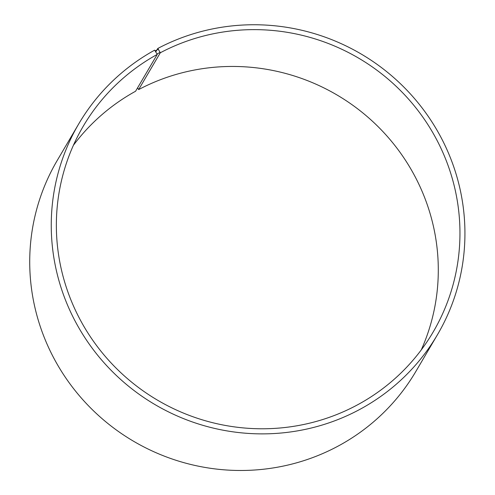 <?xml version="1.0" encoding="UTF-8"?>
<svg xmlns="http://www.w3.org/2000/svg" width="495" height="495" viewBox="0 0 495 495"><rect width="100%" height="100%" fill="white"/><g stroke="black" fill="none" stroke-linecap="round" stroke-linejoin="round"><path stroke-width="0.74" d="M155.826 51.814L157.8 48.46L160.312 52.761L138.65 89.583A202.969 198.384 -149.5 0 1 372.457 121.256A202.969 198.384 -149.5 0 1 421.257 349.922M160.312 52.761A202.969 198.384 -149.5 0 1 401.959 92.051A202.969 198.384 -149.5 0 1 433.106 332.108A202.969 198.384 -149.5 0 1 157.577 400.201A202.969 198.384 -149.5 0 1 83.209 126.293A202.969 198.384 -149.5 0 1 157.243 54.413L135.587 91.241A202.969 198.384 -149.5 0 0 73.396 145.307M138.65 89.583L137.591 87.825M157.8 48.46A208.042 203.346 -149.5 0 1 405.492 88.735A208.042 203.346 -149.5 0 1 437.413 334.793L415.887 371.392A208.042 203.346 -149.5 0 1 133.464 441.187A208.042 203.346 -149.5 0 1 57.241 160.436L78.773 123.837A208.042 203.346 -149.5 0 1 154.657 50.156L157.243 54.413M437.413 334.793A208.042 203.346 -149.5 0 1 154.997 404.588A208.042 203.346 -149.5 0 1 78.773 123.837M158.394 49.16L155.269 50.849M160.157 52.334L157.088 53.992"/></g></svg>
